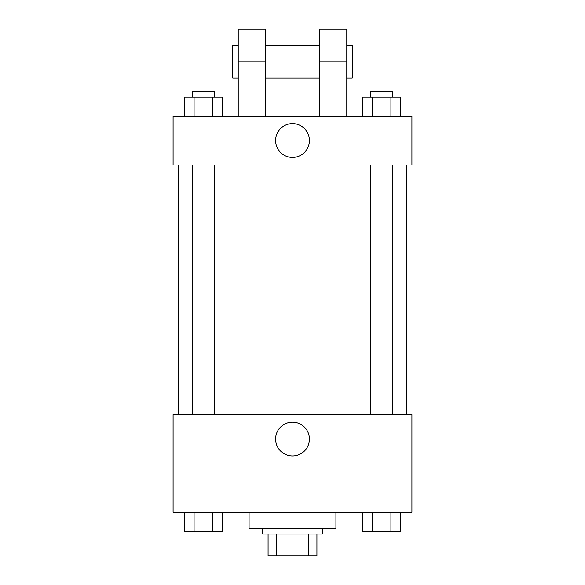 <?xml version="1.0" encoding="UTF-8"?>
<svg xmlns="http://www.w3.org/2000/svg" width="585" height="585" viewBox="0 0 585 585"><rect width="100%" height="100%" fill="white"/><g stroke="black" fill="none" stroke-linecap="round" stroke-linejoin="round"><path stroke-width="0.88" d="M308.427 534.039L308.427 555.75L268.076 555.75L268.076 534.039M308.427 555.75L316.924 555.75L316.924 534.039L316.924 555.75M322.35 528.613L322.35 534.039L262.65 534.039L262.65 528.613M276.573 534.039L276.573 555.75M249.078 512.328L249.078 528.613L335.922 528.613L335.922 512.328M411.913 512.328L173.087 512.328L173.087 414.626L411.913 414.626L411.913 512.328M309.399 439.05A16.899 16.899 0 0 1 284.047 453.689A16.899 16.899 0 0 1 284.047 424.417A16.899 16.899 0 0 1 309.399 439.05M406.487 164.948L406.487 414.626M370.663 414.626L370.663 164.948M214.337 164.948L214.337 414.626M411.913 164.948L173.087 164.948L173.087 116.093L411.913 116.093L411.913 164.948L173.087 164.948M400.316 512.328L400.316 531.326L362.715 531.326L362.715 512.328M390.919 512.328L390.919 531.326M372.118 512.328L372.118 531.326M392.374 531.326L370.663 531.326M222.285 512.328L222.285 531.326L184.684 531.326L184.684 512.328M212.881 512.328L212.881 531.326M194.081 512.328L194.081 531.326M214.337 531.326L192.626 531.326M400.316 116.093L400.316 97.095L362.715 97.095L362.715 116.093M390.919 97.095L390.919 116.093M372.118 97.095L372.118 116.093M370.663 97.095L370.663 91.669L392.374 91.669L392.374 97.095M222.285 116.093L222.285 97.095L184.684 97.095L184.684 116.093M212.881 97.095L212.881 116.093M194.081 97.095L194.081 116.093M192.626 97.095L192.626 91.669L214.337 91.669L214.337 97.095M275.601 140.517A16.899 16.899 0 0 1 300.953 125.885A16.899 16.899 0 0 1 300.953 155.157A16.899 16.899 0 0 1 275.601 140.517M319.637 116.093L319.637 61.82L346.781 61.82L346.781 29.25L319.637 29.25L319.637 61.82M319.637 45.535L265.363 45.535M238.219 116.093L238.219 61.82L265.363 61.82L265.363 116.093M265.363 61.82L265.363 29.25L238.219 29.25L238.219 61.82M346.781 116.093L346.781 61.82M346.781 78.097L352.207 78.097L352.207 45.535L346.781 45.535M238.219 45.535L232.793 45.535L232.793 78.097L238.219 78.097M178.513 164.948L178.513 414.626M392.374 414.626L392.374 164.948M192.626 164.948L192.626 414.626M319.637 78.097L265.363 78.097"/></g></svg>
